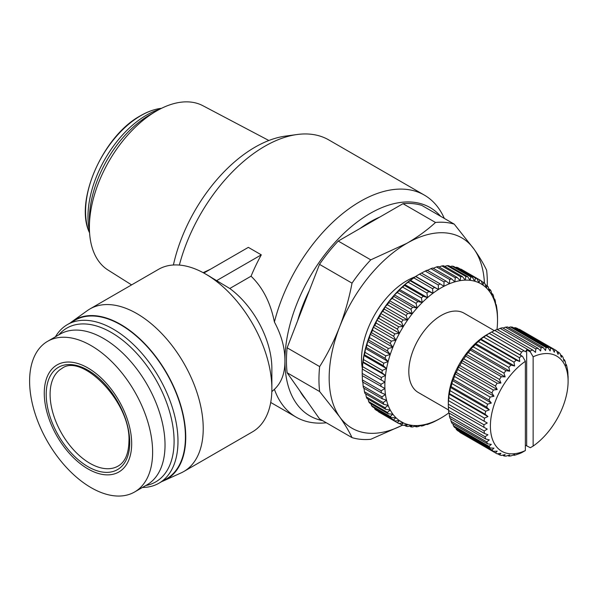 <?xml version="1.0" encoding="UTF-8"?>
<svg xmlns="http://www.w3.org/2000/svg" width="598" height="598" viewBox="0 0 598 598"><rect width="100%" height="100%" fill="white"/><g stroke="black" fill="none" stroke-linecap="round" stroke-linejoin="round"><path stroke-width="0.9" d="M203.858 273.047L248.342 247.363L261.289 254.845A128.196 74.017 120 0 0 251.055 276.201C262.754 287.466 270.543 302.745 274.415 322.03A128.196 74.017 -60 0 1 360.25 201.444A128.196 74.017 -60 0 1 424.348 195.098L328.848 139.954A128.196 74.017 120 0 0 297.094 134.52A128.196 74.017 120 0 0 264.742 146.308A128.196 74.017 120 0 0 179.37 265.071M326.321 422.771A128.196 74.017 -60 0 1 296.152 417.142A128.196 74.017 -60 0 1 274.415 389.328L271.843 391.6M203.148 272.658L210.361 269.294M274.415 389.328C281.509 382.623 285.014 373.122 284.925 360.826A120.265 69.435 -60 0 1 369.968 213.531A120.265 69.435 -60 0 1 440.606 216.267M322.621 420.633A120.265 69.435 -60 0 1 284.925 360.826C285.022 348.238 281.516 335.306 274.415 322.03M424.348 195.098A128.196 74.017 -60 0 1 444.314 218.405M297.094 134.52L285.381 136.12A120.265 69.435 120 0 0 255.032 147.175A120.265 69.435 120 0 0 173.398 264.996M70.31 322.92A92.032 53.132 60 0 1 72.134 321.507L87.353 310.609A93.864 54.194 60 0 1 89.932 308.949L158.567 269.317A93.864 54.194 60 0 1 205.495 273.966A93.864 54.194 60 0 1 205.503 273.966L229.781 288.49A68.68 39.655 60 0 1 271.866 368.361L271.866 388.924A93.864 54.194 60 0 1 252.431 431.891L183.795 471.516A93.864 54.194 60 0 1 181.059 472.921L164.016 480.65A92.032 53.132 60 0 1 161.879 481.525M210.354 276.777L205.503 273.966A93.864 54.194 60 0 1 271.866 388.924M89.932 308.949A93.864 54.194 60 0 1 136.86 313.599A93.864 54.194 60 0 1 198.177 396.302A93.864 54.194 60 0 1 183.795 471.516M305.914 399.494A109.883 63.44 -60 0 1 299.845 390.868M297.595 320.849A109.883 63.44 -60 0 1 309.286 290.718M359.951 228.533A109.883 63.44 -60 0 1 369.968 222.008A109.883 63.44 -60 0 1 379.977 216.977M72.134 321.507A92.032 53.132 60 0 1 120.676 324.437A92.032 53.132 60 0 1 181.478 407.903A92.032 53.132 60 0 1 164.016 480.65M55.435 336.794A91.569 52.871 60 0 1 67.447 324.572A91.569 52.871 60 0 1 113.231 329.109A91.569 52.871 60 0 1 173.054 409.802A91.569 52.871 60 0 1 159.016 483.177A91.569 52.871 60 0 1 142.429 487.467M67.447 324.572L74.892 320.274A91.569 52.871 60 0 1 120.676 324.811A91.569 52.871 60 0 1 180.499 405.504A91.569 52.871 60 0 1 166.461 478.878L159.016 483.177M89.394 227.225L89.394 219.511A85.447 49.335 120 0 1 149.814 114.861A85.447 49.335 120 0 0 149.814 114.861L156.497 110.996A94.903 54.792 120 0 0 89.394 227.225A94.903 54.792 120 0 0 108.014 270.042L131.597 284.895M58.821 334.843A88.825 51.286 60 0 1 111.288 332.473A88.825 51.286 60 0 1 171.454 418.929A88.825 51.286 60 0 1 145.807 485.516M362.298 368.263A64.098 37.009 -60 0 1 406.872 280.701A64.098 37.009 -60 0 1 415.094 276.822M159.726 109.225A82.868 47.847 120 0 0 146.577 115.093A82.868 47.847 120 0 0 89.468 230.903M91.12 345.614A86.994 50.225 60 0 1 147.945 422.27A86.994 50.225 60 0 1 134.61 491.982A86.994 50.225 60 0 1 91.12 487.676A86.994 50.225 60 0 1 34.288 411.013A86.994 50.225 60 0 1 47.623 341.309A86.994 50.225 60 0 1 91.12 345.614M47.623 341.309L60.024 334.147A86.994 50.225 60 0 1 103.514 338.453A86.994 50.225 60 0 1 160.346 415.117A86.994 50.225 60 0 1 147.011 484.821L134.61 491.982M418.525 274.714L420.469 273.592A82.412 47.578 120 0 0 419.519 274.153L438.297 284.992A82.412 47.578 -60 0 1 439.246 284.439A82.412 47.578 -60 0 1 440.195 283.901L421.418 273.054A82.412 47.578 120 0 0 420.469 273.592L418.525 274.714A79.669 45.994 -60 0 0 415.76 276.388L419.519 274.153M87.973 367.987A61.811 35.686 60 0 1 131.68 443.694A61.811 35.686 60 0 1 87.973 468.922A61.811 35.686 60 0 1 44.267 393.222A61.811 35.686 60 0 1 87.973 367.987M496.998 329.453A79.669 45.994 120 0 0 497.454 323.555A79.669 45.994 120 0 0 497.521 320.326A79.669 45.994 120 0 0 497.454 317.172A79.669 45.994 120 0 0 496.916 311.132A79.669 45.994 120 0 0 495.832 305.496A79.669 45.994 120 0 0 494.232 300.316A79.669 45.994 120 0 0 492.117 295.636A79.669 45.994 120 0 0 489.508 291.51A79.669 45.994 120 0 0 486.436 287.974A79.669 45.994 120 0 0 482.93 285.067A79.669 45.994 120 0 0 479.02 282.809A79.669 45.994 120 0 0 474.745 281.224A79.669 45.994 120 0 0 470.148 280.335A79.669 45.994 120 0 0 465.274 280.141A79.669 45.994 120 0 0 460.168 280.649A79.669 45.994 120 0 0 454.876 281.845A79.669 45.994 120 0 0 449.457 283.736A79.669 45.994 120 0 0 443.955 286.285A79.669 45.994 120 0 0 438.424 289.477A79.669 45.994 120 0 0 432.922 293.274A79.669 45.994 120 0 0 427.503 297.654A79.669 45.994 120 0 0 422.21 302.558A79.669 45.994 120 0 0 417.105 307.955A79.669 45.994 120 0 0 412.231 313.778A79.669 45.994 120 0 0 407.634 319.975A79.669 45.994 120 0 0 403.358 326.493A79.669 45.994 120 0 0 399.449 333.265A79.669 45.994 120 0 0 395.943 340.225A79.669 45.994 120 0 0 392.871 347.303A79.669 45.994 120 0 0 390.262 354.435A79.669 45.994 120 0 0 388.147 361.558A79.669 45.994 120 0 0 386.547 368.592A79.669 45.994 120 0 0 385.463 375.477A79.669 45.994 120 0 0 384.925 382.144A79.669 45.994 120 0 0 384.925 388.528A79.669 45.994 120 0 0 385.463 394.568A79.669 45.994 120 0 0 386.547 400.204A79.669 45.994 120 0 0 388.147 405.384A79.669 45.994 120 0 0 390.262 410.064A79.669 45.994 120 0 0 392.871 414.19A79.669 45.994 120 0 0 395.943 417.718A79.669 45.994 120 0 0 399.449 420.633A79.669 45.994 120 0 0 403.358 422.891A79.669 45.994 120 0 0 407.634 424.468A79.669 45.994 120 0 0 412.231 425.365A79.669 45.994 120 0 0 417.105 425.559A79.669 45.994 120 0 0 422.21 425.051A79.669 45.994 120 0 0 427.503 423.847A79.669 45.994 120 0 0 432.922 421.964A79.669 45.994 120 0 0 438.424 419.415A79.669 45.994 120 0 0 441.189 417.897L441.189 417.897A79.669 45.994 120 0 0 443.955 416.223A79.669 45.994 -60 0 0 448.836 412.882M362.194 374.527L362.194 372.285A79.669 45.994 -60 0 1 362.261 369.056L384.925 382.144L380.978 384.275L362.201 373.429A82.412 47.578 120 0 0 362.194 374.527A82.412 47.578 120 0 0 362.201 375.619L384.925 388.528L381.165 390.763L362.388 379.924A82.412 47.578 120 0 0 362.575 381.995L381.352 392.834L385.463 394.568L381.913 396.878L363.136 386.039A82.412 47.578 120 0 0 363.509 387.975L382.286 398.814L386.547 400.204L383.213 402.559L364.436 391.72A82.412 47.578 120 0 0 364.989 393.499L383.767 404.338L388.147 405.384L385.052 407.754L366.275 396.908A82.412 47.578 120 0 0 367 398.515L385.777 409.361L390.262 410.064L387.414 412.403L368.637 401.564A82.412 47.578 120 0 0 369.527 402.977L388.304 413.823L392.871 414.19L390.27 416.47L371.493 405.631A82.412 47.578 120 0 0 372.547 406.842L391.324 417.688L395.943 417.718L393.604 419.916L374.826 409.077A82.412 47.578 120 0 0 376.03 410.071L394.807 420.917L399.449 420.633L397.371 422.704L378.594 411.865A82.412 47.578 120 0 0 379.267 412.261L398.044 423.1A82.412 47.578 -60 0 0 398.716 423.481L403.358 422.891L401.55 424.804A82.412 47.578 -60 0 0 403.015 425.35L407.634 424.468L406.087 426.21A82.412 47.578 -60 0 0 407.664 426.516L412.231 425.365L410.946 426.89A82.412 47.578 -60 0 0 412.62 426.957L417.105 425.559L416.073 426.845A82.412 47.578 -60 0 0 417.823 426.673L422.21 425.051L421.426 426.082A82.412 47.578 -60 0 0 423.242 425.671L427.503 423.847L426.95 424.602A82.412 47.578 -60 0 0 428.811 423.952L432.593 422.42A82.412 47.578 -60 0 0 434.477 421.545L438.297 419.557A82.412 47.578 120 0 0 439.246 419.019L441.189 417.897L439.246 419.019A82.412 47.578 120 0 0 440.195 418.458M448.515 409.944L418.294 392.497A45.784 26.432 -60 0 1 411.282 355.81A45.784 26.432 -60 0 1 441.189 315.467A45.784 26.432 -60 0 1 464.085 313.195L494.299 330.642M448.328 404.203L448.395 400.585L487.25 423.01L483.939 424.767L448.328 404.203A59.523 34.363 120 0 0 448.313 405.556L448.313 401.819A54.941 31.724 -60 0 1 487.161 334.529L490.397 332.66A59.523 34.363 120 0 0 489.231 333.355L521.613 352.043A59.523 34.363 -60 0 1 522.772 351.355A59.523 34.363 -60 0 1 523.938 350.697L491.563 332.01A59.523 34.363 120 0 0 490.397 332.66L487.161 334.529M448.313 405.556A59.523 34.363 120 0 0 448.328 406.894L487.25 429.125L484.148 431.001L448.537 410.437A59.523 34.363 120 0 0 448.844 412.926L484.455 433.49L487.938 434.791L485.075 436.734L449.457 416.171A59.523 34.363 120 0 0 450.062 418.421L485.673 438.984L489.314 439.904L486.697 441.87L451.086 421.306A59.523 34.363 120 0 0 451.976 423.279L487.587 443.836L491.339 444.381L488.992 446.317L453.381 425.754A59.523 34.363 120 0 0 454.547 427.413L490.158 447.977L493.985 448.141L491.922 450.01L456.311 429.446A59.523 34.363 120 0 0 457.732 430.762L493.343 451.326L497.207 451.131L495.436 452.873L459.825 432.309A59.523 34.363 120 0 0 460.639 432.81L496.25 453.366A59.523 34.363 120 0 0 497.088 453.822L500.945 453.291L499.48 454.861L497.566 453.762M459.825 432.309L459.645 431.868M456.311 429.446L455.915 428.205M453.381 425.754L452.918 423.825M451.086 421.306L450.668 418.772M449.457 416.171L449.158 413.113M448.537 410.437L448.395 406.7M448.395 400.585L487.25 423.01M448.844 397.58L449.091 394.127L487.938 416.552L484.455 418.137L448.844 397.58A59.523 34.363 120 0 0 448.537 400.421M449.091 394.127L449.457 393.626L485.075 414.182L487.938 416.552M450.062 390.673L450.458 387.429L489.314 409.862L485.673 411.237L450.062 390.673A59.523 34.363 120 0 0 449.457 393.626M450.458 387.429L451.086 386.607L486.697 407.171L489.314 409.862M451.976 383.61L452.484 380.612L491.339 403.045L487.587 404.173L451.976 383.61A59.523 34.363 120 0 0 451.086 386.607M452.484 380.612L453.381 379.506L488.992 400.069L491.339 403.045M454.547 376.501L455.13 373.787L493.985 396.22L490.158 397.065L454.547 376.501A59.523 34.363 120 0 0 453.381 379.506M455.13 373.787L456.311 372.434L491.922 392.998L493.985 396.22M457.732 369.482L458.352 367.082L497.207 389.507L493.343 390.038L457.732 369.482A59.523 34.363 120 0 0 456.311 372.434M458.352 367.082L459.825 365.513L495.436 386.069L497.207 389.507M461.477 362.657L462.097 360.594L500.945 383.026L497.088 383.221L461.477 362.657A59.523 34.363 120 0 0 459.825 365.513M462.097 360.594L463.861 358.86L499.48 379.416L500.945 383.026M465.715 356.154L466.298 354.45L505.146 376.882L501.326 376.71L465.715 356.154A59.523 34.363 120 0 0 463.861 358.86M466.298 354.45L468.354 352.588L503.965 373.152L505.146 376.882M470.372 350.077L470.88 348.746L509.735 371.179L505.983 370.64L470.372 350.077A59.523 34.363 120 0 0 468.354 352.588M470.88 348.746L473.22 346.81L508.838 367.374L509.735 371.179M475.373 344.538L475.776 343.588L514.624 366.013L510.991 365.094L475.373 344.538A59.523 34.363 120 0 0 473.22 346.81M475.776 343.588L478.385 341.622L513.996 362.179L514.624 366.013M480.635 339.627L480.889 339.051L519.737 361.484L516.246 360.183L480.635 339.627A59.523 34.363 120 0 0 478.385 341.622M480.889 339.051L483.752 337.108L519.363 357.671L519.737 361.484M499.48 454.861A59.523 34.363 120 0 0 501.326 455.437L505.146 454.592L503.965 455.945A59.523 34.363 120 0 0 505.983 456.125L509.735 455.003L508.838 456.102A59.523 34.363 120 0 0 510.991 455.893L514.624 454.517L513.996 455.332A59.523 34.363 120 0 0 516.246 454.734L519.363 453.65A59.523 34.363 120 0 0 521.673 452.664L525.365 450.571L525.365 361.297L522.562 356.43L486.062 335.426A59.523 34.363 120 0 0 483.752 337.108M486.062 335.426L489.231 333.355M251.055 276.201L229.781 288.49M261.289 254.845L216.491 280.709M402.536 425.178L370.76 439.291A119.039 68.733 -60 0 1 352.028 437.616L319.511 418.839L287.137 372.778A119.039 68.733 -60 0 1 287.137 347.812L319.511 264.368A119.039 68.733 -60 0 1 338.236 241.069L402.985 203.686A119.039 68.733 -60 0 1 421.717 205.361L454.233 224.138L474.162 249.329C479.566 257.065 483.715 264.017 486.615 270.199A119.039 68.733 -60 0 1 487.25 285.866M402.985 203.686L435.508 222.463A119.039 68.733 -60 0 1 454.233 224.138M338.236 241.069L370.76 259.846L406.872 243.311C417.74 236.972 427.286 230.021 435.508 222.463M319.511 264.368L352.028 283.146A119.039 68.733 -60 0 1 370.76 259.846M287.137 347.812L319.653 366.589C327.412 354.263 334.058 341.069 339.582 327.024C344.986 312.904 349.135 298.282 352.028 283.146M287.137 372.778L319.653 391.555A119.039 68.733 -60 0 1 319.653 366.589M352.028 437.616C349.135 431.442 344.986 424.483 339.582 416.746L319.653 391.555M402.461 425.156A109.883 63.44 -60 0 1 339.582 416.746A109.883 63.44 -60 0 1 339.582 327.024A109.883 63.44 -60 0 1 406.872 243.311A109.883 63.44 -60 0 1 474.162 249.329A109.883 63.44 -60 0 1 484.447 283.16M268.846 140.5L202.886 105.711A94.903 54.792 120 0 0 156.497 110.996L149.814 114.861M362.201 373.429L362.261 369.056A79.669 45.994 -60 0 1 362.807 362.388A79.669 45.994 -60 0 1 363.883 355.511A79.669 45.994 -60 0 1 365.49 348.47A79.669 45.994 -60 0 1 367.606 341.353A79.669 45.994 -60 0 1 370.207 334.222A79.669 45.994 -60 0 1 373.279 327.136A79.669 45.994 -60 0 1 376.785 320.177A79.669 45.994 -60 0 1 380.694 313.412A79.669 45.994 -60 0 1 384.97 306.894A79.669 45.994 -60 0 1 389.567 300.689A79.669 45.994 -60 0 1 394.441 294.866A79.669 45.994 -60 0 1 399.546 289.477A79.669 45.994 -60 0 1 404.839 284.566A79.669 45.994 -60 0 1 410.258 280.193A79.669 45.994 -60 0 1 415.76 276.388L415.7 276.575A82.412 47.578 120 0 0 413.816 277.876L432.593 288.722A82.412 47.578 -60 0 1 434.477 287.414L415.7 276.575M460.565 269.19L479.775 279.976A82.412 47.578 -60 0 1 480.456 280.357A82.412 47.578 -60 0 1 481.121 280.754L482.93 285.067L483.685 282.54A82.412 47.578 -60 0 1 484.888 283.542L486.436 287.974L487.168 285.769A82.412 47.578 -60 0 1 488.222 286.98L489.508 291.51L490.188 289.634A82.412 47.578 -60 0 1 491.085 291.054L492.117 295.636L492.715 294.096A82.412 47.578 -60 0 1 493.44 295.704L494.232 300.316L494.733 299.112A82.412 47.578 -60 0 1 495.279 300.891L495.832 305.496L496.213 304.636A82.412 47.578 -60 0 1 496.579 306.572L497.14 310.616A82.412 47.578 -60 0 1 497.327 312.694L497.514 316.992A82.412 47.578 -60 0 1 497.521 318.084L497.521 320.326M480.456 280.357L461.678 269.511A82.412 47.578 120 0 0 460.998 269.137M455.504 267.485L456.7 267.261L475.477 278.107A82.412 47.578 -60 0 1 476.942 278.646L458.165 267.807A82.412 47.578 120 0 0 456.7 267.261M450.219 266.559L452.051 266.103L470.828 276.941A82.412 47.578 -60 0 1 472.405 277.248L453.628 266.409A82.412 47.578 120 0 0 452.051 266.103M444.725 266.394L447.102 265.654L465.879 276.5A82.412 47.578 -60 0 1 467.554 276.568L448.777 265.721A82.412 47.578 120 0 0 447.102 265.654M439.067 266.977L441.892 265.938L460.669 276.777A82.412 47.578 -60 0 1 462.418 276.605L443.641 265.766A82.412 47.578 120 0 0 441.892 265.938M433.273 268.308L436.473 266.94L455.25 277.786A82.412 47.578 -60 0 1 457.066 277.367L438.289 266.529A82.412 47.578 120 0 0 436.473 266.94M426.793 270.647L430.904 268.659L449.681 279.498A82.412 47.578 -60 0 1 451.542 278.855L432.765 268.009A82.412 47.578 120 0 0 430.904 268.659M421.291 273.196L425.238 271.066L444.015 281.912A82.412 47.578 -60 0 1 445.906 281.038L427.122 270.191A82.412 47.578 120 0 0 425.238 271.066M432.593 288.722L432.922 293.274L428.811 291.547L410.034 280.709L413.816 277.876M426.95 293.05L427.503 297.654L423.242 296.264L404.465 285.425L404.839 284.566L408.172 282.211L426.95 293.05A82.412 47.578 -60 0 1 428.811 291.547M410.034 280.709A82.412 47.578 120 0 0 408.172 282.211M421.426 297.954L422.21 302.558L417.823 301.512L399.045 290.673L399.546 289.477L402.648 287.107L421.426 297.954A82.412 47.578 -60 0 1 423.242 296.264M404.465 285.425A82.412 47.578 120 0 0 402.648 287.107M416.073 303.365L417.105 307.955L412.62 307.245L393.843 296.406L394.441 294.866L397.296 292.527L416.073 303.365A82.412 47.578 -60 0 1 417.823 301.512M399.045 290.673A82.412 47.578 120 0 0 397.296 292.527M410.946 309.248L412.231 313.778L407.664 313.412L388.887 302.566L389.567 300.689L392.168 298.409L410.946 309.248A82.412 47.578 -60 0 1 412.62 307.245M393.843 296.406A82.412 47.578 120 0 0 392.168 298.409M406.087 315.542L407.634 319.975L403.015 319.937L384.237 309.099L384.97 306.894L387.31 304.696L406.087 315.542A82.412 47.578 -60 0 1 407.664 313.412M388.887 302.566A82.412 47.578 120 0 0 387.31 304.696M401.55 322.18L403.358 326.493L398.716 326.777L379.939 315.938L380.694 313.412L382.772 311.334L401.55 322.18A82.412 47.578 -60 0 1 403.015 319.937M384.237 309.099A82.412 47.578 120 0 0 382.772 311.334M397.371 329.102L399.449 333.265L394.807 333.856L376.03 323.01L376.785 320.177L378.594 318.263L397.371 329.102A82.412 47.578 -60 0 1 398.716 326.777M379.939 315.938A82.412 47.578 120 0 0 378.594 318.263M393.604 336.24L395.943 340.225L391.324 341.107L372.547 330.26L373.279 327.136L374.826 325.402L393.604 336.24A82.412 47.578 -60 0 1 394.807 333.856M376.03 323.01A82.412 47.578 120 0 0 374.826 325.402M390.27 343.536L392.871 347.303L388.304 348.455L369.527 337.616L370.207 334.222L371.493 332.69L390.27 343.536A82.412 47.578 -60 0 1 391.324 341.107M372.547 330.26A82.412 47.578 120 0 0 371.493 332.69M387.414 350.906L390.262 354.435L385.777 355.84L367 344.994L367.606 341.353L368.637 340.06L387.414 350.906A82.412 47.578 -60 0 1 388.304 348.455M369.527 337.616A82.412 47.578 120 0 0 368.637 340.06M385.052 358.284L388.147 361.558L383.767 363.18L364.989 352.342L365.49 348.47L366.275 347.438L385.052 358.284A82.412 47.578 -60 0 1 385.777 355.84M367 344.994A82.412 47.578 120 0 0 366.275 347.438M383.213 365.595L386.547 368.592L382.286 370.416L363.509 359.57L363.883 355.511L364.436 354.756L383.213 365.595A82.412 47.578 -60 0 1 383.767 363.18M364.989 352.342A82.412 47.578 120 0 0 364.436 354.756M381.913 372.778L385.463 375.477L381.352 377.465L362.575 366.626L362.807 362.388L363.136 361.94L381.913 372.778A82.412 47.578 -60 0 1 382.286 370.416M363.509 359.57A82.412 47.578 120 0 0 363.136 361.94M362.575 366.626A82.412 47.578 120 0 0 362.388 368.914M362.388 379.924L362.261 375.439M363.136 386.039L362.807 381.479M364.436 391.72L364.018 388.266M366.275 396.908L365.759 393.947M368.637 401.564L368.084 399.143M371.493 405.631L370.969 403.814M374.826 409.077L374.423 407.926M378.594 411.865L378.422 411.454M398.044 423.1A82.412 47.578 -60 0 1 397.371 422.704M394.807 420.917A82.412 47.578 -60 0 1 393.604 419.916M391.324 417.688A82.412 47.578 -60 0 1 390.27 416.47M388.304 413.823A82.412 47.578 -60 0 1 387.414 412.403M385.777 409.361A82.412 47.578 -60 0 1 385.052 407.754M383.767 404.338A82.412 47.578 -60 0 1 383.213 402.559M382.286 398.814A82.412 47.578 -60 0 1 381.913 396.878M381.352 392.834A82.412 47.578 -60 0 1 381.165 390.763M380.978 386.465A82.412 47.578 -60 0 1 380.978 384.275M381.165 379.752A82.412 47.578 -60 0 1 381.352 377.465M438.297 284.992L438.424 289.477L434.477 287.414M444.015 281.912L443.955 286.285L440.195 283.901M449.681 279.498L449.457 283.736L445.906 281.038M455.25 277.786L454.876 281.845L451.542 278.855M460.669 276.777L460.168 280.649L457.066 277.367M465.879 276.5L465.274 280.141L462.418 276.605M470.828 276.941L470.148 280.335L467.554 276.568M475.477 278.107L474.745 281.224L472.405 277.248M479.775 279.976L479.02 282.809L476.942 278.646M491.429 332.167L494.733 330.417L530.351 350.974L530.336 351.945L533.132 356.812A54.941 31.724 -60 0 1 568.1 381.262A54.941 31.724 -60 0 1 533.132 446.086L530.336 447.715L525.365 445.159M497.364 329.618L500.16 328.347L535.778 348.911L535.524 352.364L532.661 349.994L497.05 329.431A59.523 34.363 120 0 0 494.733 330.417M503.015 328.093L505.422 327.188L541.033 347.752L540.637 350.996L538.028 348.305L502.417 327.749A59.523 34.363 120 0 0 500.16 328.347M508.517 327.517L510.423 326.957L546.041 347.513L545.533 350.51L543.186 347.535L507.575 326.979A59.523 34.363 120 0 0 505.422 327.188M513.809 327.921L515.087 327.644L550.698 348.208L550.115 350.921L548.06 347.692L512.441 327.136A59.523 34.363 120 0 0 510.423 326.957M518.847 329.319L554.937 349.815L554.316 352.215L552.552 348.776L516.934 328.22A59.523 34.363 120 0 0 515.087 327.644M556.768 351.213L558.682 352.319L558.054 354.375L556.589 350.772A59.523 34.363 120 0 0 555.774 350.271L520.163 329.715A59.523 34.363 120 0 0 519.326 329.259M426.95 424.602L426.441 424.311M513.996 455.332L513.398 454.988M421.426 426.082L420.648 425.634M508.838 456.102L507.889 455.564M416.073 426.845L414.99 426.225M503.965 455.945L502.597 455.16M410.946 426.89L409.503 426.06M406.087 426.21L404.218 425.126M495.436 452.873A59.523 34.363 120 0 0 496.25 453.366M401.55 424.804L399.158 423.421M491.922 450.01A59.523 34.363 120 0 0 493.343 451.326M399.449 420.633L403.358 422.891M488.992 446.317A59.523 34.363 120 0 0 490.158 447.977M486.697 441.87A59.523 34.363 120 0 0 487.587 443.836M485.075 436.734A59.523 34.363 120 0 0 485.673 438.984M484.148 431.001A59.523 34.363 120 0 0 484.455 433.49M483.939 424.767A59.523 34.363 120 0 0 483.939 427.458M484.455 418.137A59.523 34.363 120 0 0 484.148 420.985M568.003 376.142L567.876 372.644A59.523 34.363 120 0 0 567.569 370.155L566.949 366.91A59.523 34.363 120 0 0 566.351 364.66L565.955 365.61L565.327 361.775A59.523 34.363 120 0 0 564.437 359.802L563.929 361.132L563.032 357.327A59.523 34.363 120 0 0 561.866 355.668L561.283 357.365L560.102 353.635A59.523 34.363 120 0 0 558.682 352.319M568.1 381.262L568.1 377.525A59.523 34.363 120 0 0 568.085 376.187M485.673 411.237A59.523 34.363 120 0 0 485.075 414.182M487.587 404.173A59.523 34.363 120 0 0 486.697 407.171M565.745 364.309L566.351 364.66M490.158 397.065A59.523 34.363 120 0 0 488.992 400.069M362.261 369.056L384.925 382.144M495.705 304.345L496.213 304.636M563.495 359.256L564.437 359.802M493.343 390.038A59.523 34.363 120 0 0 491.922 392.998M362.807 362.388L385.463 375.477M493.955 298.664L494.733 299.112M560.498 354.876L561.866 355.668M497.088 383.221A59.523 34.363 120 0 0 495.436 386.069M363.883 355.511L386.547 368.592M491.631 293.469L492.715 294.096M501.326 376.71A59.523 34.363 120 0 0 499.48 379.416M365.49 348.47L388.147 361.558M488.745 288.804L490.188 289.634M555.774 350.271A59.523 34.363 120 0 0 554.937 349.815M505.983 370.64A59.523 34.363 120 0 0 503.965 373.152M367.606 341.353L390.262 354.435M485.299 284.693L487.168 285.769M552.552 348.776A59.523 34.363 120 0 0 550.698 348.208M510.991 365.094A59.523 34.363 120 0 0 508.838 367.374M370.207 334.222L392.871 347.303M481.293 281.157L483.685 282.54M548.06 347.692A59.523 34.363 120 0 0 546.041 347.513M516.246 360.183A59.523 34.363 120 0 0 513.996 362.179M373.279 327.136L395.943 340.225M543.186 347.535A59.523 34.363 120 0 0 541.033 347.752M521.673 355.982A59.523 34.363 120 0 0 519.363 357.671M376.785 320.177L399.449 333.265M486.137 335.224L520.125 354.853L521.613 352.043M522.562 356.43L520.125 354.853M538.028 348.305A59.523 34.363 120 0 0 535.778 348.911M380.694 313.412L403.358 326.493M523.938 350.697L525.425 351.796L526.659 349.823L530.336 351.945M530.351 350.974A59.523 34.363 -60 0 1 532.661 349.994M384.97 306.894L407.634 319.975M533.132 356.812L533.132 446.086M526.659 445.592L526.659 349.823M389.567 300.689L412.231 313.778M525.365 361.297A54.941 31.724 120 0 0 490.397 426.12A54.941 31.724 120 0 0 525.365 450.571M394.441 294.866L417.105 307.955M399.546 289.477L422.21 302.558M404.839 284.566L427.503 297.654M410.258 280.193L432.922 293.274M438.424 289.477L415.76 276.388M89.222 232.121C74.429 200.465 103.312 135.611 140.575 115.698C147.437 111.744 154.127 109.314 160.653 108.402A78.248 45.179 120 0 0 140.911 115.593A78.248 45.179 120 0 0 89.222 232.121L89.588 233.011M61.758 368.562A56.317 32.516 -120 0 0 50.097 394.344A56.317 32.516 -120 0 0 74.683 451.019A56.317 32.516 -120 0 0 118.075 466.104C124.997 462.127 128.615 453.912 128.936 441.444C131.224 402.469 81.672 352.461 61.758 368.562M46.21 394.344A59.06 34.101 60 0 1 87.973 370.229A59.06 34.101 60 0 1 129.744 442.565A59.06 34.101 60 0 1 87.973 466.679A59.06 34.101 60 0 1 46.21 394.344M270.722 402.461L296.152 417.142M160.653 108.402L161.602 108.275"/></g></svg>
